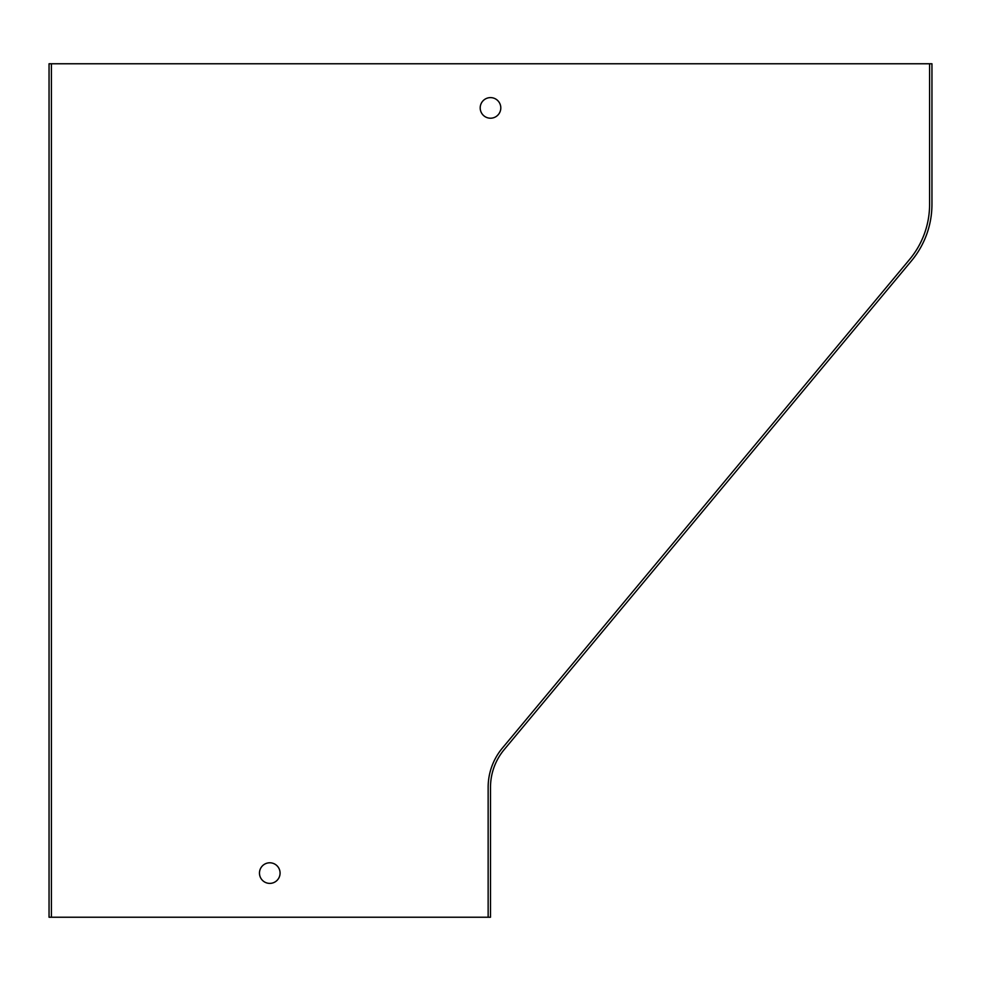 <?xml version="1.0" encoding="UTF-8"?>
<svg xmlns="http://www.w3.org/2000/svg" width="981" height="981" viewBox="0 0 981 981"><rect width="100%" height="100%" fill="white"/><g stroke="black" fill="none" stroke-linecap="round" stroke-linejoin="round"><path stroke-width="1.47" d="M51.404 63.765L51.404 917.235L49.05 917.235L49.05 63.765L931.95 63.765L931.95 204.318A88.29 88.29 0 0 1 911.484 260.836L504.148 749.656A58.86 58.86 0 0 0 490.5 787.338L490.5 917.235L488.146 917.235L488.146 787.338A61.214 61.214 0 0 1 502.333 748.147L909.681 259.34A85.936 85.936 0 0 0 929.596 204.318L929.596 63.765M488.146 917.235L51.404 917.235M490.5 118.211A10.301 10.301 0 0 0 500.8 107.91A10.301 10.301 0 0 0 490.5 97.609A10.301 10.301 0 0 0 480.2 107.91A10.301 10.301 0 0 0 490.5 118.211M269.775 883.39A10.301 10.301 0 0 0 280.076 873.09A10.301 10.301 0 0 0 269.775 862.79A10.301 10.301 0 0 0 259.475 873.09A10.301 10.301 0 0 0 269.775 883.39"/></g></svg>
